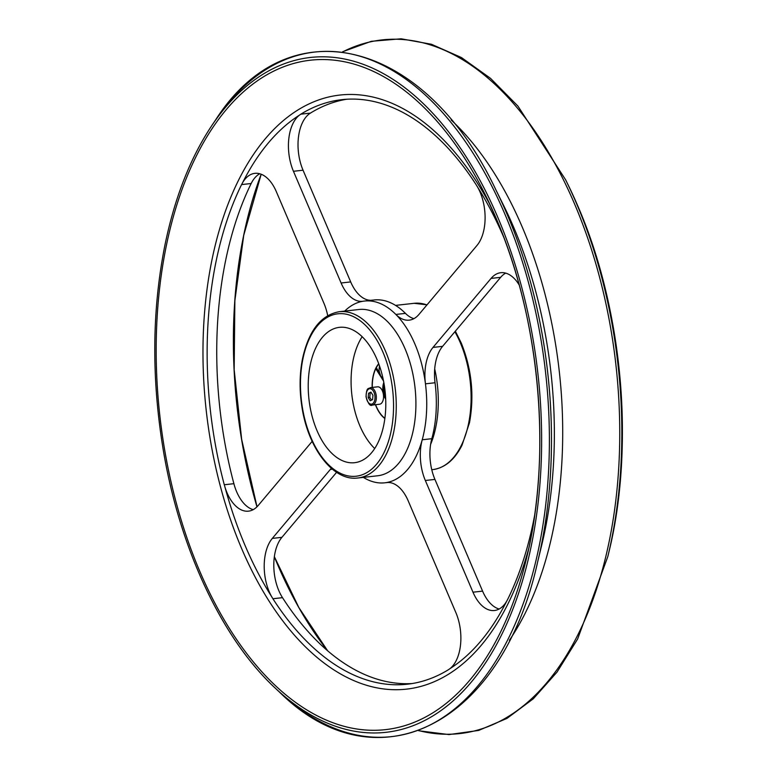 <?xml version="1.0" encoding="UTF-8"?>
<svg xmlns="http://www.w3.org/2000/svg" width="776" height="776" viewBox="0 0 776 776"><rect width="100%" height="100%" fill="white"/><g stroke="black" fill="none" stroke-linecap="round" stroke-linejoin="round"><path stroke-width="1.16" d="M253.209 509.657A38.916 21.873 83.6 0 1 233.886 483.681L224.283 484.757L225.059 487.425A38.916 21.873 -96.4 0 0 248.514 511.151A38.916 21.873 -96.4 0 0 258.243 505.438L312.156 441.369M224.283 484.757A294.104 165.307 83.6 0 1 241.578 184.591L251.172 183.514A294.104 165.307 -96.4 0 0 233.886 483.681M327.695 315.628A38.916 21.873 -96.4 0 0 323.97 303.358L276.324 191.653A38.916 21.873 -96.4 0 0 254.858 173.349A38.916 21.873 -96.4 0 0 242.616 182.651L241.578 184.591M251.172 183.514A38.916 21.873 83.6 0 1 259.756 173.766M300.816 114.179L299.39 115.178A38.916 21.873 -96.4 0 0 293.454 171.292L303.047 170.216A38.916 21.873 83.6 0 1 310.419 113.102L300.816 114.179A294.104 165.307 83.6 0 1 341.896 99.658A294.104 165.307 83.6 0 1 476.396 185.115L477.657 187.2A38.916 21.873 -96.4 0 1 476.998 245.439L418.943 314.445A38.916 21.873 -96.4 0 1 409.214 320.149A38.916 21.873 -96.4 0 1 395.857 314.445A91.452 51.4 -96.4 0 0 364.468 301.049A91.452 51.4 -96.4 0 0 363.139 301.224A91.452 51.4 -96.4 0 0 344.719 311.089M346.707 99.241A294.104 165.307 -96.4 0 0 310.419 113.102M371.122 300.302A38.916 21.873 83.6 0 1 350.694 281.921L341.1 282.998A38.916 21.873 -96.4 0 0 362.567 301.301A38.916 21.873 -96.4 0 0 363.139 301.224M341.1 282.998L293.454 171.292M303.047 170.216L350.694 281.921M413.909 318.655A38.916 21.873 83.6 0 1 405.45 313.368A91.452 51.4 -96.4 0 0 374.061 299.972L364.468 301.049M519.251 285.083A38.916 21.873 -96.4 0 0 500.792 272.706A38.916 21.873 -96.4 0 0 491.062 278.409L500.656 277.333A38.916 21.873 83.6 0 1 505.69 273.123M534.674 515.128A294.104 165.307 83.6 0 1 507.727 599.266L506.689 601.196A38.916 21.873 -96.4 0 1 494.457 610.508A38.916 21.873 -96.4 0 1 472.982 592.195L425.335 480.49L434.938 479.413A38.916 21.873 83.6 0 1 431.825 438.692A91.452 51.4 -96.4 0 0 435.045 382.752A38.916 21.873 83.6 0 1 442.601 346.339L433.008 347.415A38.916 21.873 -96.4 0 0 425.452 383.829L435.045 382.752M433.008 347.415L491.062 278.409M500.656 277.333L442.601 346.339M431.825 438.692L422.231 439.769A38.916 21.873 -96.4 0 0 425.335 480.49M336.609 472.312L281.901 537.332L272.308 538.408A38.916 21.873 -96.4 0 0 271.649 596.657L272.91 598.742A294.104 165.307 83.6 0 0 407.41 684.199A294.104 165.307 83.6 0 0 448.489 669.678L449.925 668.669A38.916 21.873 -96.4 0 0 455.851 612.555L408.205 500.86A38.916 21.873 -96.4 0 0 386.739 482.546A38.916 21.873 -96.4 0 0 386.167 482.623A91.452 51.4 -96.4 0 0 422.231 439.769A91.452 51.4 -96.4 0 0 425.452 383.829A91.452 51.4 -96.4 0 0 414.917 344.069A91.452 51.4 -96.4 0 0 395.857 314.445L405.45 313.368M499.143 609.014A38.916 21.873 83.6 0 1 482.585 591.118L472.982 592.195M434.938 479.413L482.585 591.118M272.91 598.742L282.503 597.665A38.916 21.873 83.6 0 1 281.901 537.332M272.308 538.408L330.363 469.412L332.361 469.189M331.342 468.326A38.916 21.873 -96.4 0 0 330.363 469.412M282.503 597.665A294.104 165.307 -96.4 0 0 412.192 683.54M363.352 477.385A91.452 51.4 -96.4 0 0 384.838 482.808A91.452 51.4 -96.4 0 0 386.167 482.623L387.311 482.497M376.981 359.385A68.104 38.276 -96.4 0 0 339.413 327.346A68.104 38.276 -96.4 0 0 308.964 399.291A68.104 38.276 -96.4 0 0 354.584 462.7A68.104 38.276 -96.4 0 0 376.981 359.385M384.663 387.757A11.95 6.712 -96.4 0 0 385.342 393.772M378.775 363.895A31.127 17.499 -96.4 0 0 376.311 367.64L379.309 372.752M383.538 381.006L375.778 368.726L376.573 368.425M380.744 414.122A31.127 17.499 -96.4 0 0 380.812 414.219A31.127 17.499 -96.4 0 0 384.877 418.351M375.778 368.726A30.856 17.344 -96.4 0 0 375.623 369.036A30.856 17.344 -96.4 0 0 372.305 387.428M375.594 404.684A30.856 17.344 -96.4 0 0 380.667 414.025A30.856 17.344 -96.4 0 0 384.886 418.264M378.804 363.973A30.856 17.344 -96.4 0 0 376.205 367.863M372.587 399.63L370.22 400.746L368.202 397.555L368.551 393.238L370.918 392.123L372.946 395.324L372.587 399.63M368.551 393.238L371.2 392.569M368.202 397.555L369.803 397.37L370.152 393.063M371.539 400.125L369.803 397.37M370.394 387.641L377.592 386.836A8.759 4.918 83.6 0 1 383.46 394.994A8.759 4.918 83.6 0 1 379.542 404.238L372.344 405.043A8.759 4.918 83.6 0 0 373.246 404.791A8.759 4.918 83.6 0 0 376.147 394.974A8.759 4.918 83.6 0 0 370.394 387.641C368.542 389.212 366.582 386.467 366.039 396.779C368.173 403.821 370.278 406.575 372.344 405.043M381.433 372.131L381.2 371.287M378.717 363.731A31.127 17.499 -96.4 0 0 372.15 387.447M375.429 404.703A31.127 17.499 -96.4 0 0 384.857 418.526M374.701 448.538A68.104 38.276 83.6 0 1 359.88 425.859A68.104 38.276 83.6 0 1 362.169 336.706M503.886 237.563A294.007 165.259 -96.4 0 0 477.657 187.2M299.39 115.178A294.007 165.259 -96.4 0 0 242.616 182.651M225.059 487.425A294.007 165.259 -96.4 0 0 271.649 596.657M449.925 668.669A294.007 165.259 -96.4 0 0 506.689 601.196M490.422 205.475A298.905 168.014 -96.4 0 0 237.233 182.894A298.905 168.014 -96.4 0 0 286.907 626.193A298.905 168.014 -96.4 0 0 528.825 548.128M382.985 352.265A81.722 45.929 -96.4 0 0 303.435 356.456A81.722 45.929 -96.4 0 0 354.584 476.357A81.722 45.929 -96.4 0 0 382.985 352.265M385.439 351.062A83.662 47.026 -96.4 0 0 339.287 311.7C320.963 315.017 308.722 330.654 302.543 358.609C299.575 373.673 299.323 389.484 301.796 406.032C307.694 447.83 333.137 481.527 357.92 477.987A83.662 47.026 -96.4 0 0 385.439 351.062M455.347 331.187L461.216 342.934C471.682 368.852 474.446 395.44 469.499 422.697L462.001 445.269C454.629 459.809 444.881 467.918 432.765 469.606A83.662 47.026 -96.4 0 0 460.284 342.672A83.662 47.026 -96.4 0 0 454.881 331.74M426.945 304.929A83.662 47.026 -96.4 0 0 414.132 303.309L427.033 304.822M430.612 444.435A83.662 47.026 -96.4 0 0 434.705 368.949M261.163 174.231A339.936 191.071 -96.4 0 0 256.963 506.835M274.345 556.78A339.936 191.071 -96.4 0 0 327.647 650.802L298.847 607.55L274.365 556.673M608.627 553.201C634.952 447.587 622.808 309.721 578.12 206.726A342.672 192.613 -96.4 0 0 567.12 182.855L565.568 179.722A348.715 196.008 -96.4 0 1 576.743 204.001A348.715 196.008 -96.4 0 1 607.802 556.605L608.627 553.201A342.672 192.613 -96.4 0 0 578.11 206.717L578.091 206.678M418.982 730.672A349.006 196.173 -96.4 0 0 600.236 577.373A349.006 196.173 -96.4 0 0 574.628 204.098A349.006 196.173 -96.4 0 0 342.905 51.769M509.425 640.239A313.009 175.939 -96.4 0 0 522.238 227.038A313.009 175.939 -96.4 0 0 451.118 119.941M513.741 227.446A314.154 176.579 -96.4 0 0 503.673 205.572L495.951 190.023A344.146 193.437 -96.4 0 1 506.99 213.982A344.146 193.437 -96.4 0 1 537.632 561.97L541.726 545.101A314.154 176.579 -96.4 0 0 513.741 227.446M275.441 688.312A339.539 190.847 -96.4 0 0 503.963 629.918A339.539 190.847 -96.4 0 0 497.736 217.202A339.539 190.847 -96.4 0 0 212.294 124.849C190.644 157.13 174.881 197.065 165.016 244.683C152.077 309.381 151.407 377.291 162.999 448.402C179.324 547.895 221.771 638.609 275.441 688.312L279.36 691.988A344.437 193.602 -96.4 0 0 511.18 632.75A344.437 193.602 -96.4 0 0 504.866 214.089A344.437 193.602 -96.4 0 0 215.301 120.396C288.73 4.656 424.947 39.081 495.951 190.023M496.3 218.667A336.803 189.305 -96.4 0 0 485.495 195.213A336.803 189.305 -96.4 0 0 196.309 156.054A336.803 189.305 -96.4 0 0 252.947 661.424A336.803 189.305 -96.4 0 0 526.293 559.224A336.803 189.305 -96.4 0 0 496.3 218.667M357.92 477.987L377.572 475.785A83.662 47.026 -96.4 0 0 405.091 348.86A83.662 47.026 -96.4 0 0 358.939 309.498L339.287 311.7M384.576 387.108A12.164 6.838 -96.4 0 0 385.391 394.431M383.819 382.481A12.397 6.965 -96.4 0 0 385.682 399.106M384.052 383.771A12.018 6.761 -96.4 0 0 385.623 397.797M372.238 403.937A7.779 4.375 83.6 0 1 366.185 394.353A7.779 4.375 83.6 0 1 373.295 391.007A7.779 4.375 83.6 0 1 372.238 403.937M382.917 378.048A7.779 4.375 83.6 0 1 379.59 366.175M387.787 482.478L384.838 482.808M414.132 303.309L395.556 305.395M432.765 469.606L431.766 469.713M261.182 174.241L243.722 235.351L234.866 300.69L234.168 369.677L241.656 439.352L257.021 506.777M342.652 51.74L371.306 41.312L401.134 38.8L431.427 44.261L461.448 57.56L490.5 78.337L517.912 106.06L565.568 179.722M418.749 730.759L449.003 734.581L478.647 730.429L506.97 718.401L533.306 698.788L557.042 672.094L577.635 638.987L607.802 556.605M279.36 691.988C376.583 788.61 501.8 724.881 537.632 561.97M212.294 124.849L215.301 120.396M526.293 559.224C552.153 455.541 540.203 319.809 496.291 218.648L485.495 195.213M384.527 386.768L385.42 394.771M379.454 365.797L379.008 370.928L380.948 376.68L383.072 378.717"/></g></svg>
